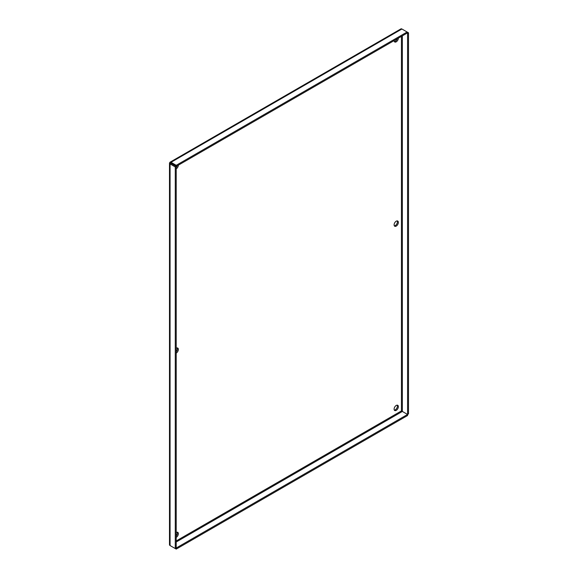 <?xml version="1.0" encoding="UTF-8"?>
<svg xmlns="http://www.w3.org/2000/svg" width="578" height="578" viewBox="0 0 578 578"><rect width="100%" height="100%" fill="white"/><g stroke="black" fill="none" stroke-linecap="round" stroke-linejoin="round"><path stroke-width="0.87" d="M396.233 410.358A3.006 1.734 120 0 0 398.199 407.714A3.006 1.734 120 0 0 397.736 405.301A3.006 1.734 120 0 0 396.233 405.453A3.006 1.734 120 0 0 394.268 408.097A3.006 1.734 120 0 0 394.731 410.51A3.006 1.734 120 0 0 396.233 410.358M394.333 410.105A3.006 1.734 120 0 0 395.287 409.816A3.006 1.734 120 0 0 397.187 405.164M396.233 226.092A3.006 1.734 120 0 0 398.199 223.448A3.006 1.734 120 0 0 397.736 221.042A3.006 1.734 120 0 0 396.233 221.186A3.006 1.734 120 0 0 394.268 223.838A3.006 1.734 120 0 0 394.731 226.244A3.006 1.734 120 0 0 396.233 226.092M394.333 225.839A3.006 1.734 120 0 0 395.287 225.55A3.006 1.734 120 0 0 397.187 220.897M394.109 40.605A3.006 1.734 120 0 0 394.731 41.977A3.006 1.734 120 0 0 396.233 41.833A3.006 1.734 120 0 0 398.358 38.148M394.333 41.573A3.006 1.734 120 0 0 395.287 41.284A3.006 1.734 120 0 0 397.194 38.827M176.225 537.381A3.006 1.734 120 0 0 178.19 534.729A3.006 1.734 120 0 0 177.728 532.324A3.006 1.734 120 0 0 176.225 532.475M176.225 536.03A3.006 1.734 120 0 0 177.179 532.186M176.225 353.115A3.006 1.734 120 0 0 178.19 350.47A3.006 1.734 120 0 0 177.728 348.057A3.006 1.734 120 0 0 176.225 348.209M176.225 351.771A3.006 1.734 120 0 0 177.179 347.92M176.225 168.848A3.006 1.734 120 0 0 178.349 165.171M176.225 167.504A3.006 1.734 120 0 0 177.186 165.843M170.828 163.285L169.889 162.31A1.98 1.142 60 0 1 170.026 162.201L400.908 28.9A1.98 1.142 60 0 1 401.898 29.001L408.509 32.816L407.562 33.358L407.562 414.448L401.45 410.915A0.643 0.368 0 0 0 401.443 410.915L402.353 411.442L176.225 541.991M171.016 163.393L176.225 166.399L169.889 162.31M407.562 33.358L407.114 33.098L175.279 166.941L170.069 163.935A1.98 1.142 180 0 1 169.491 163.126A1.98 1.142 180 0 1 169.513 162.953L170.394 163.032L169.513 162.953M170.026 162.201A1.98 1.142 60 0 1 171.016 162.295L176.225 165.308L407.114 32.007L407.114 33.098M408.509 32.816L408.509 413.899L176.225 548.009L176.225 165.308M169.513 544.563A1.98 1.142 0 0 0 169.491 544.736A1.98 1.142 0 0 0 170.069 545.545L175.279 548.551L176.225 548.009L176.225 549.1L407.562 415.539L407.562 414.448L402.353 411.442L402.353 35.843M175.279 548.551L175.279 166.941M171.016 546.087A1.98 1.142 60 0 1 171.009 546.087L176.225 549.1M401.443 36.371L401.443 410.915L176.225 540.943M171.016 162.295L401.898 29.001M170.069 545.545L170.069 163.935M170.683 163.198L170.207 162.765M169.491 544.736L169.491 163.126"/></g></svg>

